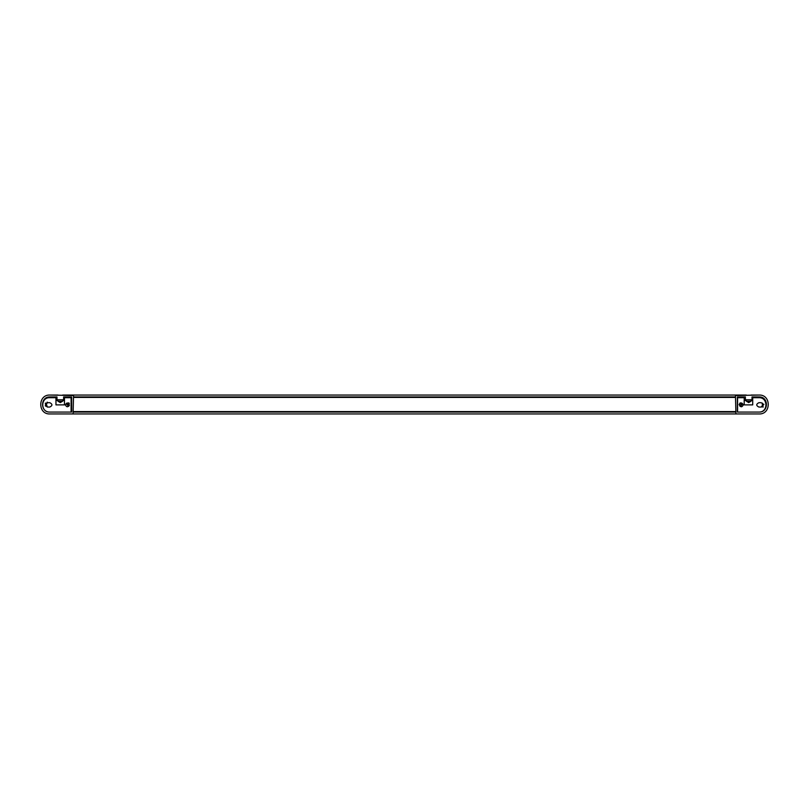 <?xml version="1.0" encoding="UTF-8"?>
<svg xmlns="http://www.w3.org/2000/svg" width="809" height="809" viewBox="0 0 809 809"><rect width="100%" height="100%" fill="white"/><g stroke="black" fill="none" stroke-linecap="round" stroke-linejoin="round"><path stroke-width="1.21" d="M751.055 395.045L759.095 395.045C771.29 394.529 771.29 414.471 759.095 413.955L49.905 413.955C37.71 414.471 37.71 394.529 49.905 395.045L57.945 395.045M62.667 395.045L746.333 395.045M759.095 413.955C771.29 414.471 771.29 394.529 759.095 395.045L735.452 395.52L735.927 413.955L759.095 413.955C771.29 414.471 771.29 394.529 759.095 395.045M49.905 395.045L73.548 395.52L73.073 413.955L49.905 413.955M49.905 412.064L71.657 412.064L71.657 396.936L63.618 396.936L63.618 399.767L56.994 399.767L56.994 396.936L49.905 396.936C40.147 396.521 40.147 412.479 49.905 412.064M56.994 396.936L49.905 396.936M64.093 400.526L64.093 396.936M68.816 402.842C66.682 403.944 66.682 405.056 68.816 406.158M68.543 406.371L66.925 404.5L67.693 402.983M737.343 412.064L759.095 412.064C768.853 412.479 768.853 396.521 759.095 396.936L752.006 396.936L752.006 399.767L745.382 399.767L745.382 396.936L737.343 396.936L737.343 412.064M759.095 396.936L752.006 396.936M752.946 412.064L759.095 412.064M745.382 396.936L744.907 400.526M739.881 406.128L740.184 406.158C742.318 405.056 742.318 403.944 740.184 402.842M741.256 402.943L742.075 404.5L740.154 406.391M46.882 403.651L45.304 403.438M45.344 405.744L46.882 405.349L45.344 405.744M46.882 405.39L45.456 406.088M45.395 403.074L46.902 403.58L45.395 403.074M763.018 407.139L761.714 406.229L763.018 407.139M761.754 406.169L763.211 406.816M763.817 404.601L762.24 404.53M763.817 404.399L762.24 404.47L763.817 404.227M55.963 404.894L64.467 404.894L64.467 397.694L71.091 397.694L71.091 412.064L49.713 412.064C40.45 412.459 40.45 397.3 49.713 397.694L55.963 397.694L55.963 404.894M47.539 407.048L49.814 407.048C52.615 405.602 52.615 404.156 49.814 402.7L47.539 402.7C44.738 404.156 44.738 405.602 47.539 407.048M65.367 404.874C66.662 407.382 67.946 407.382 69.24 404.874C67.946 402.376 66.662 402.376 65.367 404.874M55.963 400.526L57.945 400.526M62.667 400.526L64.467 400.526M737.586 397.694L744.199 397.694L744.199 404.894L752.714 404.894L752.714 397.694L758.953 397.694C768.216 397.3 768.216 412.459 758.953 412.064L737.586 412.064L737.586 397.694M761.127 402.7L758.862 402.7C756.051 404.156 756.051 405.602 758.862 407.048L761.127 407.048C763.929 405.602 763.929 404.156 761.127 402.7M743.299 404.874C742.015 402.376 740.72 402.376 739.426 404.874C740.72 407.382 742.015 407.382 743.299 404.874M744.199 400.526L746.333 400.526M751.055 400.526L752.714 400.526M751.055 399.767L751.055 401.193L746.333 401.193L746.333 399.767M746.333 401.193L748.689 402.609L751.055 401.193M746.707 401.416L750.681 401.416M62.667 399.767L62.667 401.193L57.945 401.193L57.945 399.767M57.945 401.193L60.311 402.609L62.667 401.193M58.319 401.416L62.293 401.416M47.367 407.048L46.315 404.5L47.215 402.124M46.497 403.357L45.84 404.5L46.497 405.643M745.858 400.526L745.858 399.767M63.142 399.767L63.142 400.526M73.548 396.936L735.452 396.936L73.548 396.936M735.452 412.064L73.548 412.064M739.092 404.5L739.638 405.451L740.731 405.451L741.277 404.5L740.731 403.549L739.638 403.549M69.362 403.549L68.269 403.549L67.723 404.5L68.269 405.451L69.362 405.451M67.167 404.5L67.996 403.064M762.503 403.357L762.503 405.643L763.16 404.5L762.331 403.064M762.503 405.643L761.694 406.978M735.452 397.411L73.548 397.411M735.452 411.589L73.548 411.589"/></g></svg>
